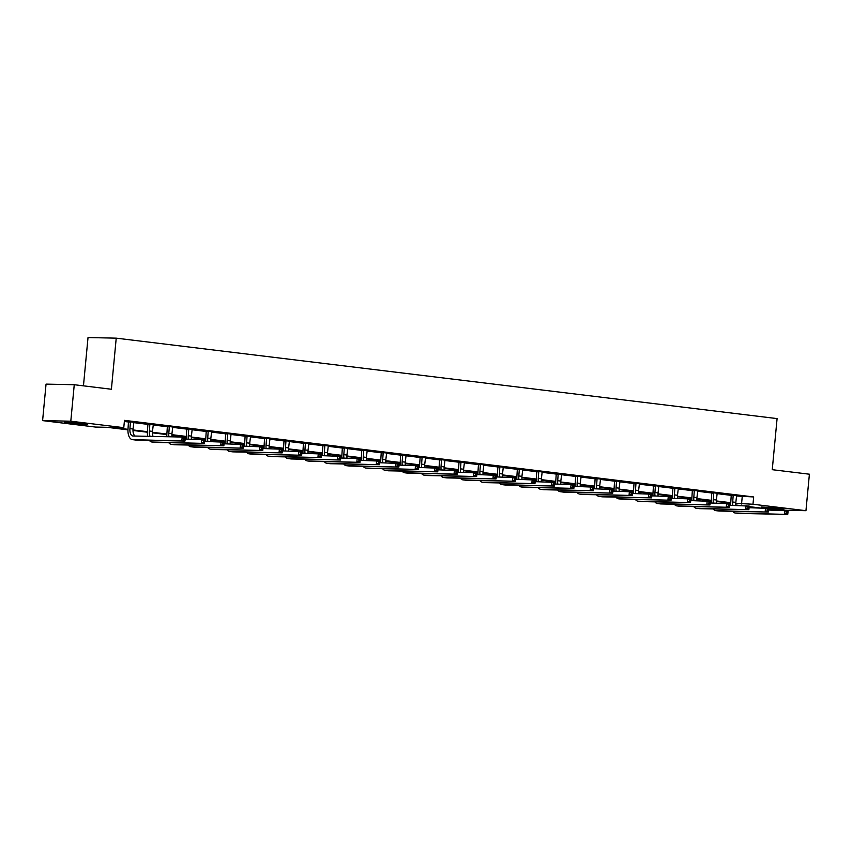 <?xml version="1.0" encoding="UTF-8"?>
<svg xmlns="http://www.w3.org/2000/svg" width="852" height="852" viewBox="0 0 852 852"><rect width="100%" height="100%" fill="white"/><g stroke="black" fill="none" stroke-linecap="round" stroke-linejoin="round"><path stroke-width="1.28" d="M81.962 423.391L87.415 424.339L81.568 424.232L64.624 422.187L81.962 423.391M778.472 508.165L783.925 509.123L778.078 509.017L761.134 506.961L778.472 508.165M83.453 385.839L88.022 337.562L116.223 338.159L777.088 418.598L772.253 469.686L809.4 474.202L805.949 510.689L777.748 510.092L768.611 508.985M759.909 507.93L749.164 506.62M740.463 505.555L735.83 504.991M730.718 504.373L729.717 504.246M724.882 502.51L724.807 503.276M127.949 429.855L107.011 427.299L95.573 427.065L42.6 420.611L70.801 421.207L123.774 427.661L112.347 427.416L127.97 429.323M70.801 421.207L74.252 384.721L46.051 384.124L42.6 420.611M736.426 496.002L753.669 496.95L124.467 420.355L123.774 427.661M124.36 421.495L128.631 422.017M133.657 422.624L148.078 424.381M153.104 424.999L167.514 426.756M172.541 427.363L186.961 429.12M191.988 429.727L206.408 431.485M211.434 432.092L225.855 433.849M230.881 434.467L245.301 436.213M250.318 436.831L264.738 438.588M269.764 439.195L284.185 440.953M289.211 441.56L303.632 443.317M308.658 443.935L323.078 445.681M328.095 446.299L342.515 448.056M347.541 448.663L361.962 450.42M366.988 451.027L381.408 452.785M386.435 453.392L400.855 455.149M405.872 455.767L420.292 457.524M425.318 458.131L439.738 459.888M444.765 460.495L459.185 462.253M464.212 462.86L478.632 464.617M483.659 465.235L498.069 466.981M503.095 467.599L517.515 469.356M522.542 469.963L536.962 471.72M541.989 472.327L556.409 474.085M561.436 474.702L575.856 476.449M580.872 477.067L595.292 478.824M600.319 479.431L614.739 481.188M619.766 481.795L634.186 483.553M639.213 484.17L653.633 485.917M658.649 486.535L673.069 488.292M678.096 488.899L692.516 490.656M697.543 491.263L711.963 493.02M716.99 493.627L731.41 495.385M736.565 495.608L731.304 494.969M717.118 493.244L711.867 492.605M697.671 490.88L692.42 490.241M678.224 488.515L672.973 487.877M658.788 486.141L653.527 485.502M639.341 483.776L634.08 483.137M619.894 481.412L614.643 480.773M600.447 479.048L595.197 478.409M581.011 476.673L575.75 476.034M561.564 474.308L556.303 473.669M542.117 471.944L536.866 471.305M522.67 469.58L517.42 468.941M503.234 467.215L497.973 466.577M483.787 464.841L478.526 464.202M464.34 462.476L459.09 461.837M444.893 460.112L439.643 459.473M425.446 457.748L420.196 457.109M406.01 455.373L400.749 454.734M386.563 453.008L381.313 452.369M367.116 450.644L361.866 450.005M347.669 448.28L342.419 447.641M328.233 445.905L322.972 445.266M308.786 443.541L303.525 442.902M289.339 441.176L284.089 440.537M269.892 438.812L264.642 438.173M250.456 436.448L245.195 435.809M231.009 434.073L225.748 433.434M211.562 431.708L206.312 431.069M192.115 429.344L186.865 428.705M172.679 426.98L167.418 426.341M153.232 424.605L147.971 423.966M133.785 422.241L128.535 421.602M74.252 384.721L111.399 389.247L116.223 338.159M753.669 496.95L752.976 504.246L805.949 510.689M735.777 503.298L752.976 504.246M132.997 429.93L147.417 431.687M152.444 432.294L166.864 434.051M171.88 434.669L186.311 436.416M191.327 437.033L205.747 438.791M210.774 439.398L225.194 441.155M230.221 441.762L244.641 443.519M249.657 444.126L264.088 445.884M269.104 446.501L283.524 448.258M288.551 448.866L302.971 450.623M307.998 451.23L322.418 452.987M327.434 453.594L341.865 455.351M346.881 455.969L361.312 457.716M366.328 458.333L380.748 460.091M385.775 460.698L400.195 462.455M405.222 463.062L419.642 464.819M424.658 465.437L439.089 467.184M444.105 467.801L458.525 469.558M463.552 470.166L477.972 471.923M482.999 472.53L497.419 474.287M502.435 474.894L516.866 476.651M521.882 477.269L536.302 479.026M541.329 479.633L555.749 481.391M560.776 481.998L575.196 483.755M580.212 484.362L594.643 486.119M599.659 486.737L614.079 488.484M619.106 489.101L633.526 490.858M638.553 491.466L652.973 493.223M657.989 493.83L672.42 495.587M677.436 496.205L691.867 497.951M696.883 498.569L711.303 500.326M716.33 500.933L730.75 502.691M730.728 503.223L716.319 501.466M711.282 500.859L696.883 499.102M691.835 498.495L677.436 496.737M672.388 496.12L657.989 494.373M652.952 493.755L638.542 491.998M633.505 491.391L619.106 489.634M614.058 489.027L599.659 487.269M594.611 486.652L580.212 484.905M575.175 484.287L560.765 482.541M555.728 481.923L541.329 480.166M536.281 479.559L521.882 477.802M516.834 477.184L502.435 475.437M497.398 474.82L482.988 473.073M477.951 472.455L463.541 470.698M458.504 470.091L444.105 468.334M439.057 467.727L424.658 465.969M419.61 465.352L405.211 463.605M400.174 462.987L385.764 461.23M380.727 460.623L366.328 458.866M361.28 458.259L346.881 456.502M341.833 455.884L327.434 454.137M322.397 453.52L307.987 451.773M302.95 451.155L288.551 449.398M283.503 448.791L269.104 447.034M264.056 446.416L249.657 444.669M244.62 444.052L230.21 442.305M225.173 441.687L210.763 439.93M205.726 439.323L191.327 437.566M186.279 436.959L171.88 435.202M166.843 434.584L152.433 432.837M147.396 432.22L132.987 430.462M729.738 503.756L730.718 503.777M742.23 496.705L741.549 504.001M733.21 495.012L732.709 501.998A7.338 3.802 -83.1 0 0 732.827 505.396M736.65 495.427L735.83 502.371A7.338 3.802 -83.1 0 0 735.894 505.46M730.771 505.353A11.001 5.698 96.9 0 1 730.803 501.956L731.261 494.778M768.525 510.06L788.079 510.785L788.025 511.796L786.779 511.637L786.641 513.096L787.887 513.255L788.025 511.796M787.887 513.255L787.727 514.438L738.609 513.405A11.001 5.698 96.9 0 1 738.311 513.383A11.001 5.698 96.9 0 1 738.013 513.33M787.727 514.438L735.489 513.021A11.001 5.698 96.9 0 1 735.191 513A11.001 5.698 96.9 0 1 732.635 511.317M786.641 513.096L784.617 514.065L784.958 510.412L786.779 511.637M733.327 495.491L731.421 495.449M713.763 492.648L713.273 499.623A7.338 3.802 -83.1 0 0 713.38 503.031M717.203 493.063L716.383 500.007A7.338 3.802 -83.1 0 0 716.447 503.095M711.324 502.989A11.001 5.698 96.9 0 1 711.367 499.591L711.814 492.413M749.078 507.696L768.632 508.42L768.589 509.421L767.343 509.272L767.205 510.731L768.451 510.88L768.589 509.421M768.451 510.88L768.291 512.073L719.163 511.03A11.001 5.698 96.9 0 1 718.864 511.008A11.001 5.698 96.9 0 1 718.577 510.966M768.291 512.073L716.042 510.657A11.001 5.698 96.9 0 1 715.755 510.636A11.001 5.698 96.9 0 1 713.188 508.953M767.205 510.731L765.171 511.69L765.511 508.048L767.343 509.272M713.88 493.127L711.974 493.084M694.327 490.283L693.826 497.259A7.338 3.802 -83.1 0 0 693.943 500.667M697.756 490.699L696.936 497.643A7.338 3.802 -83.1 0 0 697 500.731M691.877 500.625A11.001 5.698 96.9 0 1 691.92 497.217L692.367 490.038M729.631 505.332L749.185 506.056L749.142 507.057L747.896 506.908L747.758 508.367L749.004 508.516L749.142 507.057M749.004 508.516L748.844 509.709L699.716 508.665A11.001 5.698 96.9 0 1 699.417 508.644A11.001 5.698 96.9 0 1 699.13 508.591M748.844 509.709L696.595 508.293A11.001 5.698 96.9 0 1 696.308 508.271A11.001 5.698 96.9 0 1 693.741 506.589M747.758 508.367L745.724 509.326L746.075 505.673L747.896 506.908M694.433 490.752L692.538 490.72M674.88 487.908L674.379 494.895A7.338 3.802 -83.1 0 0 674.496 498.292M678.309 488.334L677.5 495.278A7.338 3.802 -83.1 0 0 677.564 498.367M672.43 498.25A11.001 5.698 96.9 0 1 672.473 494.852L672.931 487.674M710.195 502.968L729.738 503.692L729.695 504.693L728.449 504.544L728.311 506.003L729.557 506.152L729.695 504.693M729.557 506.152L729.397 507.334L680.269 506.301A11.001 5.698 96.9 0 1 679.981 506.28A11.001 5.698 96.9 0 1 679.683 506.226M729.397 507.334L677.159 505.918A11.001 5.698 96.9 0 1 676.861 505.896A11.001 5.698 96.9 0 1 674.305 504.214M728.311 506.003L726.277 506.961L726.628 503.308L728.449 504.544M674.997 488.388L673.091 488.345M655.433 485.544L654.932 492.531A7.338 3.802 -83.1 0 0 655.05 495.928M658.862 485.959L658.053 492.903A7.338 3.802 -83.1 0 0 658.117 495.992M652.994 495.885A11.001 5.698 96.9 0 1 653.026 492.488L653.484 485.31M690.748 500.593L710.302 501.327L710.248 502.329L709.002 502.169L708.864 503.628L710.11 503.788L710.248 502.329M710.11 503.788L709.95 504.97L660.832 503.937A11.001 5.698 96.9 0 1 660.534 503.915A11.001 5.698 96.9 0 1 660.236 503.862M709.95 504.97L657.712 503.553A11.001 5.698 96.9 0 1 657.414 503.532A11.001 5.698 96.9 0 1 654.858 501.849M708.864 503.628L706.841 504.597L707.181 500.944L709.002 502.169M655.55 486.023L653.644 485.981M635.986 483.18L635.486 490.156A7.338 3.802 -83.1 0 0 635.603 493.564M639.426 483.595L638.606 490.539A7.338 3.802 -83.1 0 0 638.67 493.627M633.547 493.521A11.001 5.698 96.9 0 1 633.59 490.124L634.037 482.946M671.301 498.228L690.855 498.952L690.802 499.954L689.556 499.804L689.428 501.264L690.674 501.413L690.802 499.954M690.674 501.413L690.514 502.605L641.386 501.572A11.001 5.698 96.9 0 1 641.087 501.551A11.001 5.698 96.9 0 1 640.8 501.498M690.514 502.605L638.265 501.189A11.001 5.698 96.9 0 1 637.967 501.168A11.001 5.698 96.9 0 1 635.411 499.485M689.428 501.264L687.394 502.222L687.734 498.58L689.556 499.804M636.103 483.659L634.197 483.616M616.55 480.816L616.049 487.791A7.338 3.802 -83.1 0 0 616.166 491.199M619.979 481.231L619.159 488.175A7.338 3.802 -83.1 0 0 619.223 491.263M614.1 491.157A11.001 5.698 96.9 0 1 614.143 487.749L614.59 480.571M651.855 495.864L671.408 496.588L671.365 497.589L670.119 497.44L669.981 498.899L671.227 499.048L671.365 497.589M671.227 499.048L671.067 500.241L621.939 499.197A11.001 5.698 96.9 0 1 621.64 499.176A11.001 5.698 96.9 0 1 621.353 499.134M671.067 500.241L618.818 498.825A11.001 5.698 96.9 0 1 618.531 498.803A11.001 5.698 96.9 0 1 615.964 497.121M669.981 498.899L667.947 499.858L668.298 496.205L670.119 497.44M616.656 481.295L614.75 481.252M597.103 478.441L596.602 485.427A7.338 3.802 -83.1 0 0 596.719 488.835M600.532 478.867L599.723 485.81A7.338 3.802 -83.1 0 0 599.787 488.899M594.653 488.782A11.001 5.698 96.9 0 1 594.696 485.384L595.154 478.206M632.418 493.5L651.961 494.224L651.918 495.225L650.672 495.076L650.534 496.535L651.78 496.684L651.918 495.225M651.78 496.684L651.62 497.877L602.492 496.833A11.001 5.698 96.9 0 1 602.204 496.812A11.001 5.698 96.9 0 1 601.906 496.759M651.62 497.877L599.382 496.45A11.001 5.698 96.9 0 1 599.084 496.428A11.001 5.698 96.9 0 1 596.528 494.756M650.534 496.535L648.5 497.493L648.851 493.84L650.672 495.076M597.22 478.92L595.314 478.877M577.656 476.076L577.155 483.063A7.338 3.802 -83.1 0 0 577.273 486.46M581.085 476.492L580.276 483.435A7.338 3.802 -83.1 0 0 580.34 486.524M575.217 486.417A11.001 5.698 96.9 0 1 575.249 483.02L575.707 475.842M612.971 491.125L632.525 491.86L632.472 492.861L631.226 492.701L631.087 494.171L632.333 494.32L632.472 492.861M632.333 494.32L632.173 495.502L583.045 494.469A11.001 5.698 96.9 0 1 582.757 494.448A11.001 5.698 96.9 0 1 582.459 494.394M632.173 495.502L579.935 494.085A11.001 5.698 96.9 0 1 579.637 494.064A11.001 5.698 96.9 0 1 577.081 492.381M631.087 494.171L629.064 495.129L629.404 491.476L631.226 492.701M577.773 476.556L575.867 476.513M558.209 473.712L557.709 480.698A7.338 3.802 -83.1 0 0 557.826 484.096M561.649 474.127L560.829 481.071A7.338 3.802 -83.1 0 0 560.893 484.16M555.77 484.053A11.001 5.698 96.9 0 1 555.802 480.656L556.26 473.478M593.524 488.76L613.078 489.485L613.025 490.486L611.779 490.337L611.64 491.796L612.886 491.955L613.025 490.486M612.886 491.955L612.726 493.138L563.609 492.105A11.001 5.698 96.9 0 1 563.31 492.083A11.001 5.698 96.9 0 1 563.023 492.03M612.726 493.138L560.488 491.721A11.001 5.698 96.9 0 1 560.19 491.7A11.001 5.698 96.9 0 1 557.634 490.017M611.64 491.796L609.617 492.754L609.957 489.112L611.779 490.337M558.326 474.191L556.42 474.149M538.773 471.348L538.272 478.323A7.338 3.802 -83.1 0 0 538.389 481.731M542.202 471.763L541.382 478.707A7.338 3.802 -83.1 0 0 541.446 481.795M536.323 481.689A11.001 5.698 96.9 0 1 536.366 478.291L536.813 471.103M574.078 486.396L593.631 487.12L593.588 488.121L592.342 487.972L592.204 489.431L593.45 489.58L593.588 488.121M593.45 489.58L593.29 490.773L544.162 489.73A11.001 5.698 96.9 0 1 543.864 489.708A11.001 5.698 96.9 0 1 543.576 489.666M593.29 490.773L541.041 489.357A11.001 5.698 96.9 0 1 540.754 489.336A11.001 5.698 96.9 0 1 538.187 487.653M592.204 489.431L590.17 490.39L590.521 486.748L592.342 487.972M538.879 471.827L536.973 471.784M519.326 468.983L518.825 475.959A7.338 3.802 -83.1 0 0 518.943 479.367M522.755 469.399L521.935 476.343A7.338 3.802 -83.1 0 0 522.01 479.431M516.876 479.325A11.001 5.698 96.9 0 1 516.919 475.917L517.366 468.738M554.631 484.032L574.184 484.756L574.141 485.757L572.895 485.608L572.757 487.067L574.003 487.216L574.141 485.757M574.003 487.216L573.843 488.409L524.715 487.365A11.001 5.698 96.9 0 1 524.417 487.344A11.001 5.698 96.9 0 1 524.129 487.291M573.843 488.409L521.605 486.993A11.001 5.698 96.9 0 1 521.307 486.971A11.001 5.698 96.9 0 1 518.751 485.289M572.757 487.067L570.723 488.026L571.074 484.373L572.895 485.608M519.443 469.452L517.537 469.42M499.879 466.608L499.378 473.595A7.338 3.802 -83.1 0 0 499.496 476.992M503.308 467.034L502.499 473.968A7.338 3.802 -83.1 0 0 502.563 477.056M497.44 476.95A11.001 5.698 96.9 0 1 497.472 473.552L497.93 466.374M535.194 481.657L554.748 482.392L554.695 483.393L553.449 483.244L553.31 484.703L554.556 484.852L554.695 483.393M554.556 484.852L554.396 486.034L505.268 485.001A11.001 5.698 96.9 0 1 504.98 484.98A11.001 5.698 96.9 0 1 504.682 484.926M554.396 486.034L502.158 484.618A11.001 5.698 96.9 0 1 501.86 484.596A11.001 5.698 96.9 0 1 499.304 482.914M553.31 484.703L551.287 485.661L551.627 482.008L553.449 483.244M499.996 467.088L498.09 467.045M480.432 464.244L479.932 471.231A7.338 3.802 -83.1 0 0 480.049 474.628M483.872 464.659L483.052 471.603A7.338 3.802 -83.1 0 0 483.116 474.692M477.993 474.585A11.001 5.698 96.9 0 1 478.025 471.188L478.483 464.01M515.748 479.293L535.301 480.017L535.248 481.029L534.002 480.869L533.863 482.328L535.109 482.488L535.248 481.029M535.109 482.488L534.949 483.67L485.832 482.637A11.001 5.698 96.9 0 1 485.533 482.615A11.001 5.698 96.9 0 1 485.246 482.562M534.949 483.67L482.711 482.253A11.001 5.698 96.9 0 1 482.413 482.232A11.001 5.698 96.9 0 1 479.857 480.549M533.863 482.328L531.84 483.297L532.18 479.644L534.002 480.869M480.549 464.723L478.643 464.681M460.996 461.88L460.495 468.856A7.338 3.802 -83.1 0 0 460.612 472.264M464.425 462.295L463.605 469.239A7.338 3.802 -83.1 0 0 463.669 472.327M458.546 472.221A11.001 5.698 96.9 0 1 458.589 468.824L459.036 461.646M496.301 476.928L515.854 477.652L515.811 478.654L514.565 478.505L514.427 479.964L515.673 480.113L515.811 478.654M515.673 480.113L515.513 481.305L466.385 480.262A11.001 5.698 96.9 0 1 466.087 480.24A11.001 5.698 96.9 0 1 465.799 480.198M515.513 481.305L463.264 479.889A11.001 5.698 96.9 0 1 462.977 479.868A11.001 5.698 96.9 0 1 460.41 478.185M514.427 479.964L512.393 480.922L512.734 477.28L514.565 478.505M461.102 462.359L459.196 462.317M441.549 459.516L441.048 466.491A7.338 3.802 -83.1 0 0 441.166 469.899M444.978 459.931L444.158 466.875A7.338 3.802 -83.1 0 0 444.233 469.963M439.099 469.857A11.001 5.698 96.9 0 1 439.142 466.449L439.589 459.271M476.854 474.564L496.407 475.288L496.365 476.289L495.118 476.14L494.98 477.599L496.226 477.748L496.365 476.289M496.226 477.748L496.066 478.941L446.938 477.897A11.001 5.698 96.9 0 1 446.64 477.876A11.001 5.698 96.9 0 1 446.352 477.823M496.066 478.941L443.828 477.525A11.001 5.698 96.9 0 1 443.53 477.503A11.001 5.698 96.9 0 1 440.974 475.821M494.98 477.599L492.946 478.558L493.297 474.905L495.118 476.14M441.666 459.984L439.76 459.952M422.102 457.141L421.602 464.127A7.338 3.802 -83.1 0 0 421.719 467.524M425.531 457.567L424.722 464.51A7.338 3.802 -83.1 0 0 424.786 467.599M419.653 467.482A11.001 5.698 96.9 0 1 419.695 464.084L420.153 456.906M457.417 472.2L476.971 472.924L476.918 473.925L475.672 473.776L475.533 475.235L476.779 475.384L476.918 473.925M476.779 475.384L476.619 476.566L427.491 475.533A11.001 5.698 96.9 0 1 427.203 475.512A11.001 5.698 96.9 0 1 426.905 475.459M476.619 476.566L424.381 475.15A11.001 5.698 96.9 0 1 424.083 475.128A11.001 5.698 96.9 0 1 421.527 473.446M475.533 475.235L473.51 476.193L473.85 472.54L475.672 473.776M422.219 457.62L420.313 457.577M402.655 454.776L402.155 461.763A7.338 3.802 -83.1 0 0 402.272 465.16M406.095 455.192L405.275 462.135A7.338 3.802 -83.1 0 0 405.339 465.224M400.216 465.117A11.001 5.698 96.9 0 1 400.248 461.72L400.706 454.542M437.971 469.825L457.524 470.56L457.471 471.561L456.225 471.401L456.086 472.86L457.332 473.02L457.471 471.561M457.332 473.02L457.173 474.202L408.055 473.169A11.001 5.698 96.9 0 1 407.757 473.148A11.001 5.698 96.9 0 1 407.458 473.094M457.173 474.202L404.934 472.785A11.001 5.698 96.9 0 1 404.636 472.764A11.001 5.698 96.9 0 1 402.08 471.081M456.086 472.86L454.063 473.829L454.404 470.176L456.225 471.401M402.772 455.256L400.866 455.213M383.208 452.412L382.718 459.388A7.338 3.802 -83.1 0 0 382.825 462.796M386.648 452.827L385.828 459.771A7.338 3.802 -83.1 0 0 385.892 462.86M380.769 462.753A11.001 5.698 96.9 0 1 380.812 459.356L381.259 452.178M418.524 467.46L438.077 468.185L438.034 469.186L436.788 469.037L436.65 470.496L437.896 470.645L438.034 469.186M437.896 470.645L437.736 471.838L388.608 470.794A11.001 5.698 96.9 0 1 388.31 470.783A11.001 5.698 96.9 0 1 388.022 470.73M437.736 471.838L385.487 470.421A11.001 5.698 96.9 0 1 385.2 470.4A11.001 5.698 96.9 0 1 382.633 468.717M436.65 470.496L434.616 471.454L434.957 467.812L436.788 469.037M383.325 452.891L381.419 452.849M363.772 450.048L363.272 457.023A7.338 3.802 -83.1 0 0 363.389 460.431M367.201 450.463L366.381 457.407A7.338 3.802 -83.1 0 0 366.445 460.495M361.323 460.389A11.001 5.698 96.9 0 1 361.365 456.981L361.812 449.803M399.077 465.096L418.63 465.82L418.588 466.821L417.342 466.672L417.203 468.131L418.449 468.28L418.588 466.821M418.449 468.28L418.289 469.473L369.161 468.43A11.001 5.698 96.9 0 1 368.863 468.408A11.001 5.698 96.9 0 1 368.575 468.366M418.289 469.473L366.04 468.057A11.001 5.698 96.9 0 1 365.753 468.036A11.001 5.698 96.9 0 1 363.186 466.353M417.203 468.131L415.169 469.09L415.52 465.437L417.342 466.672M363.879 450.527L361.983 450.484M344.325 447.673L343.825 454.659A7.338 3.802 -83.1 0 0 343.942 458.067M347.754 448.099L346.945 455.043A7.338 3.802 -83.1 0 0 347.009 458.131M341.876 458.014A11.001 5.698 96.9 0 1 341.918 454.617L342.376 447.438M379.641 462.732L399.183 463.456L399.141 464.457L397.895 464.308L397.756 465.767L399.002 465.916L399.141 464.457M399.002 465.916L398.842 467.098L349.714 466.065A11.001 5.698 96.9 0 1 349.427 466.044A11.001 5.698 96.9 0 1 349.128 465.991M398.842 467.098L346.604 465.682A11.001 5.698 96.9 0 1 346.306 465.661A11.001 5.698 96.9 0 1 343.75 463.989M397.756 465.767L395.722 466.726L396.073 463.073L397.895 464.308M344.442 448.152L342.536 448.109M324.878 445.308L324.378 452.295A7.338 3.802 -83.1 0 0 324.495 455.692M328.308 445.724L327.498 452.668A7.338 3.802 -83.1 0 0 327.562 455.756M322.439 455.65A11.001 5.698 96.9 0 1 322.471 452.252L322.929 445.074M360.194 460.357L379.747 461.092L379.694 462.093L378.448 461.933L378.309 463.403L379.555 463.552L379.694 462.093M379.555 463.552L379.396 464.734L330.278 463.701A11.001 5.698 96.9 0 1 329.98 463.68A11.001 5.698 96.9 0 1 329.681 463.626M379.396 464.734L327.157 463.318A11.001 5.698 96.9 0 1 326.859 463.296A11.001 5.698 96.9 0 1 324.303 461.614M378.309 463.403L376.286 464.361L376.627 460.708L378.448 461.933M324.995 445.788L323.089 445.745M305.431 442.944L304.931 449.931A7.338 3.802 -83.1 0 0 305.048 453.328M308.871 443.359L308.051 450.303A7.338 3.802 -83.1 0 0 308.115 453.392M302.993 453.285A11.001 5.698 96.9 0 1 303.035 449.888L303.482 442.71M340.747 457.993L360.3 458.717L360.247 459.718L359.001 459.569L358.862 461.028L360.119 461.188L360.247 459.718M360.119 461.188L359.959 462.37L310.831 461.337A11.001 5.698 96.9 0 1 310.533 461.315A11.001 5.698 96.9 0 1 310.245 461.262M359.959 462.37L307.71 460.953A11.001 5.698 96.9 0 1 307.412 460.932A11.001 5.698 96.9 0 1 304.856 459.249M358.862 461.028L356.839 461.986L357.18 458.344L359.001 459.569M305.548 443.423L303.642 443.381M285.995 440.58L285.495 447.556A7.338 3.802 -83.1 0 0 285.612 450.964M289.424 440.995L288.604 447.939A7.338 3.802 -83.1 0 0 288.668 451.027M283.546 450.921A11.001 5.698 96.9 0 1 283.588 447.524L284.035 440.335M321.3 455.628L340.853 456.352L340.811 457.354L339.565 457.204L339.426 458.664L340.672 458.813L340.811 457.354M340.672 458.813L340.512 460.005L291.384 458.962A11.001 5.698 96.9 0 1 291.086 458.94A11.001 5.698 96.9 0 1 290.798 458.898M340.512 460.005L288.264 458.589A11.001 5.698 96.9 0 1 287.976 458.568A11.001 5.698 96.9 0 1 285.409 456.885M339.426 458.664L337.392 459.622L337.743 455.98L339.565 457.204M286.102 441.059L284.195 441.017M266.548 438.216L266.048 445.191A7.338 3.802 -83.1 0 0 266.165 448.599M269.977 438.631L269.168 445.575A7.338 3.802 -83.1 0 0 269.232 448.663M264.099 448.557A11.001 5.698 96.9 0 1 264.141 445.149L264.589 437.971M301.864 453.264L321.406 453.988L321.364 454.989L320.118 454.84L319.979 456.299L321.225 456.448L321.364 454.989M321.225 456.448L321.066 457.641L271.937 456.597A11.001 5.698 96.9 0 1 271.65 456.576A11.001 5.698 96.9 0 1 271.351 456.523M321.066 457.641L268.827 456.214A11.001 5.698 96.9 0 1 268.529 456.203A11.001 5.698 96.9 0 1 265.973 454.521M319.979 456.299L317.945 457.258L318.297 453.605L320.118 454.84M266.665 438.684L264.759 438.652M247.101 435.841L246.601 442.827A7.338 3.802 -83.1 0 0 246.718 446.224M250.531 436.267L249.721 443.2A7.338 3.802 -83.1 0 0 249.785 446.288M244.662 446.182A11.001 5.698 96.9 0 1 244.694 442.784L245.152 435.606M282.417 450.889L301.97 451.624L301.917 452.625L300.671 452.476L300.532 453.935L301.778 454.084L301.917 452.625M301.778 454.084L301.619 455.266L252.49 454.233A11.001 5.698 96.9 0 1 252.203 454.212A11.001 5.698 96.9 0 1 251.904 454.159M301.619 455.266L249.38 453.85A11.001 5.698 96.9 0 1 249.082 453.828A11.001 5.698 96.9 0 1 246.526 452.146M300.532 453.935L298.509 454.893L298.85 451.24L300.671 452.476M247.218 436.32L245.312 436.277M227.654 433.476L227.154 440.463A7.338 3.802 -83.1 0 0 227.271 443.86M231.094 433.892L230.274 440.835A7.338 3.802 -83.1 0 0 230.338 443.924M225.216 443.817A11.001 5.698 96.9 0 1 225.248 440.42L225.705 433.242M262.97 448.525L282.523 449.249L282.47 450.261L281.224 450.101L281.085 451.56L282.332 451.72L282.47 450.261M282.332 451.72L282.172 452.902L233.054 451.869A11.001 5.698 96.9 0 1 232.756 451.848A11.001 5.698 96.9 0 1 232.468 451.794M282.172 452.902L229.933 451.485A11.001 5.698 96.9 0 1 229.635 451.464A11.001 5.698 96.9 0 1 227.079 449.781M281.085 451.56L279.062 452.518L279.403 448.876L281.224 450.101M227.772 433.956L225.865 433.913M208.218 431.112L207.718 438.088A7.338 3.802 -83.1 0 0 207.835 441.496M211.647 431.527L210.827 438.471A7.338 3.802 -83.1 0 0 210.891 441.56M205.769 441.453A11.001 5.698 96.9 0 1 205.811 438.056L206.259 430.878M243.523 446.16L263.076 446.885L263.034 447.886L261.788 447.737L261.649 449.196L262.895 449.345L263.034 447.886M262.895 449.345L262.736 450.538L213.607 449.494A11.001 5.698 96.9 0 1 213.309 449.473A11.001 5.698 96.9 0 1 213.021 449.43M262.736 450.538L210.487 449.121A11.001 5.698 96.9 0 1 210.199 449.1A11.001 5.698 96.9 0 1 207.632 447.417M261.649 449.196L259.615 450.154L259.966 446.512L261.788 447.737M208.325 431.591L206.418 431.549M188.771 428.748L188.271 435.723A7.338 3.802 -83.1 0 0 188.388 439.131M192.201 429.163L191.38 436.107A7.338 3.802 -83.1 0 0 191.455 439.195M186.322 439.089A11.001 5.698 96.9 0 1 186.364 435.681L186.812 428.503M224.076 443.796L243.629 444.52L243.587 445.521L242.341 445.372L242.202 446.831L243.448 446.98L243.587 445.521M243.448 446.98L243.289 448.173L194.16 447.13A11.001 5.698 96.9 0 1 193.862 447.108A11.001 5.698 96.9 0 1 193.574 447.055M243.289 448.173L191.05 446.757A11.001 5.698 96.9 0 1 190.752 446.736A11.001 5.698 96.9 0 1 188.196 445.053M242.202 446.831L240.168 447.79L240.52 444.137L242.341 445.372M188.888 429.216L186.982 429.184M169.324 426.373L168.824 433.359A7.338 3.802 -83.1 0 0 168.941 436.757M172.754 426.799L171.944 433.743A7.338 3.802 -83.1 0 0 172.008 436.831M166.875 436.714A11.001 5.698 96.9 0 1 166.917 433.317L167.375 426.138M204.64 441.432L224.193 442.156L224.14 443.157L222.894 443.008L222.755 444.467L224.001 444.616L224.14 443.157M224.001 444.616L223.842 445.798L174.713 444.765A11.001 5.698 96.9 0 1 174.426 444.744A11.001 5.698 96.9 0 1 174.127 444.691M223.842 445.798L171.603 444.382A11.001 5.698 96.9 0 1 171.305 444.361A11.001 5.698 96.9 0 1 168.749 442.678M222.755 444.467L220.732 445.426L221.073 441.773L222.894 443.008M169.441 426.852L167.535 426.809M149.877 424.008L149.377 430.995A7.338 3.802 -83.1 0 0 150.09 436.362M153.317 424.424L152.497 431.368A7.338 3.802 -83.1 0 0 153.072 436.426M147.694 436.309A11.001 5.698 96.9 0 1 147.471 430.952L147.928 423.774M185.193 439.057L204.746 439.792L204.693 440.793L203.447 440.633L203.309 442.092L204.555 442.252L204.693 440.793M204.555 442.252L204.395 443.434L155.277 442.401A11.001 5.698 96.9 0 1 154.979 442.38A11.001 5.698 96.9 0 1 154.691 442.326M204.395 443.434L152.157 442.018A11.001 5.698 96.9 0 1 151.858 441.996A11.001 5.698 96.9 0 1 149.302 440.314M203.309 442.092L201.285 443.061L201.626 439.408L203.447 440.633M149.995 424.488L148.088 424.445M130.441 421.644L129.941 428.62A7.338 3.802 -83.1 0 0 132.859 435.99A7.338 3.802 -83.1 0 0 133.061 436L182.179 437.044L185.299 437.417L185.257 438.418L184.011 438.269L183.872 439.728L185.118 439.877L185.257 438.418M133.87 422.06L133.05 429.003A7.338 3.802 -83.1 0 0 135.095 436.043M185.118 439.877L184.959 441.07L132.71 439.653A11.001 5.698 96.9 0 1 132.422 439.632A11.001 5.698 96.9 0 1 128.034 428.588L128.482 421.41M184.959 441.07L135.83 440.026A11.001 5.698 96.9 0 1 135.532 440.015A11.001 5.698 96.9 0 1 135.244 439.962M183.872 439.728L181.838 440.686L182.179 437.044L184.011 438.269M130.548 422.123L128.641 422.081M735.83 502.371L732.709 501.998M738.609 513.405L735.489 513.021M716.383 500.007L713.273 499.623M719.163 511.03L716.042 510.657M696.936 497.643L693.826 497.259M699.716 508.665L696.595 508.293M677.5 495.278L674.379 494.895M680.269 506.301L677.159 505.918M658.053 492.903L654.932 492.531M660.832 503.937L657.712 503.553M638.606 490.539L635.486 490.156M641.386 501.572L638.265 501.189M619.159 488.175L616.049 487.791M621.939 499.197L618.818 498.825M599.723 485.81L596.602 485.427M602.492 496.833L599.382 496.45M580.276 483.435L577.155 483.063M583.045 494.469L579.935 494.085M560.829 481.071L557.709 480.698M563.609 492.105L560.488 491.721M541.382 478.707L538.272 478.323M544.162 489.73L541.041 489.357M521.935 476.343L518.825 475.959M524.715 487.365L521.605 486.993M502.499 473.968L499.378 473.595M505.268 485.001L502.158 484.618M483.052 471.603L479.932 471.231M485.832 482.637L482.711 482.253M463.605 469.239L460.495 468.856M466.385 480.262L463.264 479.889M444.158 466.875L441.048 466.491M446.938 477.897L443.828 477.525M424.722 464.51L421.602 464.127M427.491 475.533L424.381 475.15M405.275 462.135L402.155 461.763M408.055 473.169L404.934 472.785M385.828 459.771L382.718 459.388M388.608 470.794L385.487 470.421M366.381 457.407L363.272 457.023M369.161 468.43L366.04 468.057M346.945 455.043L343.825 454.659M349.714 466.065L346.604 465.682M327.498 452.668L324.378 452.295M330.278 463.701L327.157 463.318M308.051 450.303L304.931 449.931M310.831 461.337L307.71 460.953M288.604 447.939L285.495 447.556M291.384 458.962L288.264 458.589M269.168 445.575L266.048 445.191M271.937 456.597L268.827 456.214M249.721 443.2L246.601 442.827M252.49 454.233L249.38 453.85M230.274 440.835L227.154 440.463M233.054 451.869L229.933 451.485M210.827 438.471L207.718 438.088M213.607 449.494L210.487 449.121M191.38 436.107L188.271 435.723M194.16 447.13L191.05 446.757M171.944 433.743L168.824 433.359M174.713 444.765L171.603 444.382M152.497 431.368L149.377 430.995M155.277 442.401L152.157 442.018M133.05 429.003L129.941 428.62M135.83 440.026L132.71 439.653M738.311 513.383L735.191 513M718.864 511.008L715.755 510.636M699.417 508.644L696.308 508.271M679.981 506.28L676.861 505.896M660.534 503.915L657.414 503.532M641.087 501.551L637.967 501.168M621.64 499.176L618.531 498.803M602.204 496.812L599.084 496.428M582.757 494.448L579.637 494.064M563.31 492.083L560.19 491.7M543.864 489.708L540.754 489.336M524.417 487.344L521.307 486.971M504.98 484.98L501.86 484.596M485.533 482.615L482.413 482.232M466.087 480.24L462.977 479.868M446.64 477.876L443.53 477.503M427.203 475.512L424.083 475.128M407.757 473.148L404.636 472.764M388.31 470.783L385.2 470.4M368.863 468.408L365.753 468.036M349.427 466.044L346.306 465.661M329.98 463.68L326.859 463.296M310.533 461.315L307.412 460.932M291.086 458.94L287.976 458.568M271.65 456.576L268.529 456.203M252.203 454.212L249.082 453.828M232.756 451.848L229.635 451.464M213.309 449.473L210.199 449.1M193.862 447.108L190.752 446.736M174.426 444.744L171.305 444.361M154.979 442.38L151.858 441.996M135.532 440.015L132.422 439.632"/></g></svg>
